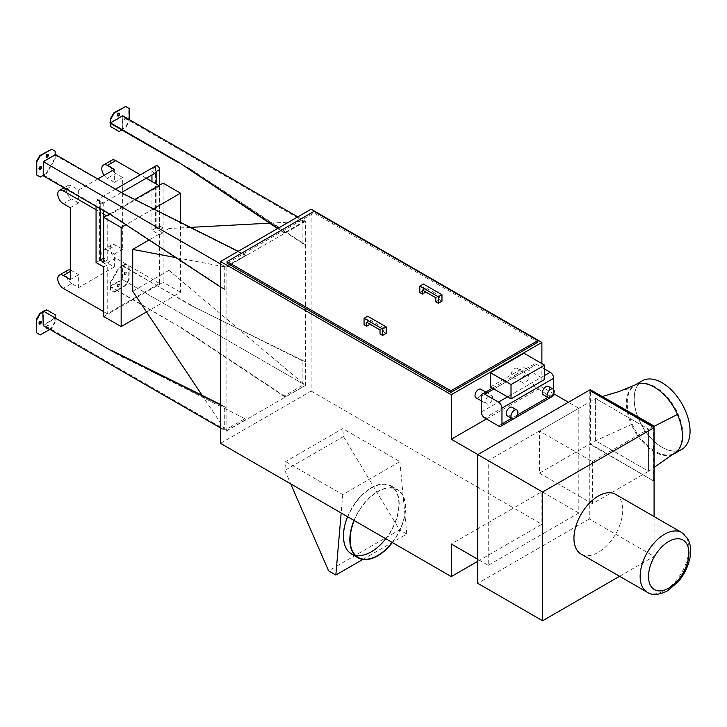 <?xml version="1.0" encoding="UTF-8"?>
<svg xmlns="http://www.w3.org/2000/svg" width="727" height="727" viewBox="0 0 727 727"><rect width="100%" height="100%" fill="white"/><g stroke="black" fill="none" stroke-linecap="round" stroke-linejoin="round"><path stroke-width="0.55" stroke-dasharray="3.63 2.73" d="M392.171 542.442A39.022 22.528 120 0 0 397.233 489.844A39.022 22.528 120 0 0 377.722 491.779A39.022 22.528 120 0 0 354.213 520.523M385.755 538.743A39.022 22.528 120 0 0 390.817 486.145A39.022 22.528 120 0 0 371.306 488.071A39.022 22.528 120 0 0 345.816 522.459A39.022 22.528 120 0 0 351.795 553.738A39.022 22.528 120 0 0 355.267 555.128M354.013 520.405A39.422 22.755 -60 0 1 377.722 491.452A39.422 22.755 -60 0 1 397.433 489.498A39.422 22.755 -60 0 1 392.371 542.56M347.597 516.706A39.422 22.755 -60 0 1 371.306 487.753A39.422 22.755 -60 0 1 391.017 485.8A39.422 22.755 -60 0 1 391.017 531.319A39.422 22.755 -60 0 1 351.604 554.074M285.602 461.6L342.744 494.596L399.877 461.6L342.744 428.612L285.602 461.6L284.848 470.405L343.498 436.545L342.744 428.612M342.744 494.596L341.163 512.989M362.818 559.445L406.775 534.063L399.877 461.6M343.498 436.545L399.532 529.874L328.595 570.831M284.848 470.405L290.709 483.864M406.775 534.063L399.532 529.874M103.734 217.4L103.734 258.112L107.214 260.13L103.734 262.138M103.734 214.183L99.554 211.775L99.554 199.38A2.953 1.708 60 0 0 100.844 202.351A2.953 1.708 60 0 0 103.116 203.151A2.953 1.708 60 0 0 103.734 201.797L103.734 210.721M96.064 206.295L96.064 201.388A2.953 1.708 60 0 1 96.682 200.034A2.953 1.708 60 0 1 98.954 200.834A2.953 1.708 60 0 1 100.244 203.805L100.244 208.713M103.734 266.963L107.214 264.955L99.554 260.53L99.554 211.775L96.064 209.758M96.064 262.538L99.554 260.53M159.613 234.703L163.102 232.695L155.433 228.269L151.952 230.277L159.613 234.703L159.613 283.466L107.214 313.719L107.214 264.955M163.102 232.695L163.102 282.258L103.734 316.536M107.214 313.719L103.734 311.701M155.433 228.269L155.433 167.119A2.953 1.708 60 0 1 156.051 165.765M155.523 172.89A2.953 1.708 60 0 1 153.243 172.099A2.953 1.708 60 0 1 151.952 169.127L151.952 174.953M159.613 185.14L159.613 225.852L156.132 227.86L156.132 183.931M163.102 183.122L163.102 227.86L159.613 225.852M146.509 311.947L180.523 292.318L180.523 222.398M180.523 292.318L163.102 282.258M163.102 227.86L159.613 229.877L156.132 227.86M151.952 181.514L151.952 230.277M107.214 260.13L107.214 216.192L159.613 185.939L158.922 185.539M159.613 185.939L159.613 229.877M159.613 283.466L115.72 258.121L107.36 262.947A7.888 4.553 60 0 1 102.207 255.995A7.888 4.553 60 0 1 103.416 249.679A7.888 4.553 60 0 1 107.36 250.07L115.72 245.244A7.888 4.553 -120 0 0 111.776 244.854A7.888 4.553 -120 0 0 110.568 251.169A7.888 4.553 -120 0 0 115.72 258.121M114.321 169.446L114.321 182.323L122.681 177.497L122.681 249.27L115.72 245.244M122.681 177.497L115.72 173.471L107.36 178.297A7.888 4.553 60 0 1 104.17 175.307M111.776 160.204A7.888 4.553 -120 0 0 110.568 166.528A7.888 4.553 -120 0 0 115.72 173.471M146.263 178.233L140.356 174.825M122.681 249.27L114.321 254.096L114.321 266.973L107.36 262.947M114.321 254.096L107.36 250.07M114.321 266.973L78.643 287.565L71.682 283.539L63.313 288.374M114.321 182.323L107.36 178.297M107.214 216.192L106.524 215.792M78.643 287.565L78.643 274.688L71.682 270.671A7.888 4.553 -120 0 0 70.283 270.071M67.738 270.28A7.888 4.553 -120 0 0 66.53 276.596A7.888 4.553 -120 0 0 71.682 283.539M70.283 207.749L78.643 202.924L78.643 190.047L71.682 186.021A7.888 4.553 -120 0 0 67.738 185.63A7.888 4.553 -120 0 0 66.53 191.946A7.888 4.553 -120 0 0 71.682 198.898L63.313 203.724M78.643 202.924L71.682 198.898M78.643 274.688L70.283 279.522M78.643 190.047L97.809 178.978M109.513 214.065L134.795 199.471M153.442 208.822L125.898 224.725M132.723 291.263L168.955 270.344L168.955 228.505L149.071 239.983M225.97 431.084L246.28 419.361L123.381 357.248L246.28 419.361M305.531 221.262L226.097 267.209L246.28 255.377L245.308 255.377L225.452 266.836L224.289 266.782L224.289 288.992L226.097 290.7L226.097 407.693L224.289 406.348L224.289 428.557L202.142 395.361M224.289 266.782L175.825 257.594M226.097 431.265L305.531 385.41L285.039 396.978L284.202 395.933L304.05 384.474L302.886 383.184L302.886 360.965L305.531 361.828L305.531 244.835L302.886 243.618L302.886 221.408L269.535 223.171M302.886 383.184L168.955 270.344M190.429 227.369L168.955 228.505M302.886 221.408L304.05 221.453L284.202 232.922L285.039 232.994L305.349 221.272M224.289 428.557L225.452 429.857L245.308 418.388M225.452 266.836L43.665 161.885L43.247 174.844L46.801 173.271L43.665 175.08M46.383 173.026L54.743 158.55L55.161 155.251L43.665 161.885M54.743 155.005L123.381 193.745M245.308 255.377L123.381 194.227M224.289 288.992L111.54 214.747L43.247 174.844M297.797 216.882L305.531 221.344L305.531 244.835L190.556 169.127L178.297 162.53M285.039 232.994L277.996 228.314M46.383 309.657L54.743 314.482L54.743 318.017L123.381 357.248M54.743 318.017L43.665 324.896L43.665 311.22M225.452 429.857L43.665 324.896M220.517 263.992L226.097 267.209L226.097 290.7L220.517 287.029M220.517 427.967L226.097 431.193L226.097 407.693L220.517 404.93M43.247 325.623L54.743 318.508L55.161 322.288L55.161 318.744M55.098 317.817L54.743 318.508M55.098 318.299L123.381 357.729M110.35 285.92L122.263 279.522L121.845 266.082L118.71 267.89L110.35 282.376L110.35 289.937L113.839 291.954L125.262 285.357L128.752 279.322L128.752 266.127L125.262 264.11L122.263 265.846L122.681 279.759L305.531 385.328L305.531 361.828L190.138 305.022L302.886 360.965M285.039 396.978L178.288 326.023L110.004 286.602M122.681 279.759L110.35 286.402M493.878 388.981L527.466 369.598L541.124 377.477L507.537 396.869M544.605 375.468L541.124 377.477L544.605 379.494M490.398 386.973L523.985 367.58L527.466 369.598L536.526 364.363A4.925 2.844 -120 0 0 534.063 364.118A4.925 2.844 -120 0 0 533.036 366.372L533.036 382.148A4.925 2.844 -120 0 0 536.526 388.182L550.185 396.07A4.925 2.844 -120 0 0 552.647 396.306M523.985 367.58L523.985 353.258M544.605 369.034L536.526 364.363M528.793 376.713A4.925 2.844 120 0 0 527.766 374.46A4.925 2.844 120 0 0 522.84 377.304A4.925 2.844 120 0 0 522.84 382.993A4.925 2.844 120 0 0 526.639 381.675A4.925 2.844 120 0 0 528.793 376.713M518.197 370.597A4.925 2.844 -60 0 1 516.052 375.559A4.925 2.844 -60 0 1 512.253 376.877A4.925 2.844 -60 0 1 512.253 371.188A4.925 2.844 -60 0 1 517.179 368.344A4.925 2.844 -60 0 1 518.197 370.597M548.394 386.364A4.925 2.844 -60 0 1 549.412 388.627A4.925 2.844 -60 0 1 547.267 393.58A4.925 2.844 -60 0 1 543.469 394.897M492.552 397.633A4.925 2.844 120 0 0 491.534 395.379A4.925 2.844 120 0 0 486.608 398.223A4.925 2.844 120 0 0 486.608 403.912A4.925 2.844 120 0 0 490.407 402.594A4.925 2.844 120 0 0 492.552 397.633M480.947 389.263A4.925 2.844 -60 0 1 481.965 391.517A4.925 2.844 -60 0 1 479.811 396.479A4.925 2.844 -60 0 1 476.012 397.796M512.162 407.284A4.925 2.844 -60 0 1 513.18 409.546A4.925 2.844 -60 0 1 511.026 414.499A4.925 2.844 -60 0 1 507.237 415.826M553.665 393.689L553.665 389.59M590.042 390.672L590.042 444.261L653.309 480.792L653.309 427.203M653.309 480.792L590.46 444.024L590.46 389.308M653.727 427.449L653.727 480.547M592.405 503.72L539.452 473.15L539.452 430.984L592.405 461.563L592.405 503.72L648.575 471.296L648.575 429.139L595.613 398.56L595.613 440.726L648.575 471.296L654.082 467.452M539.452 430.984L595.613 398.56L602.774 396.415M539.452 473.15L595.613 440.726L631.399 424.523A39.558 22.837 60 0 1 631.399 387.854A39.558 22.837 60 0 1 634.653 385.228A39.558 22.837 60 0 1 635.225 384.91M592.405 461.563L648.575 429.139L595.613 398.56L595.613 440.726L648.575 471.296L648.575 429.139L653.727 426.513M615.578 494.333A34.487 19.911 -60 0 1 622.721 510.118A34.487 19.911 -60 0 1 607.663 544.832A34.487 19.911 -60 0 1 581.091 554.074M654.082 516.561L654.082 556.382L619.586 576.302M589.27 390.235L589.27 518.969L654.082 556.382M589.27 518.969L477.784 583.336M488.235 565.315L578.819 513.017L578.819 408.256L488.235 460.554L488.235 565.315L477.784 559.281M435.764 301.769L439.39 299.669L439.39 295.653L426.013 287.928L425.868 292.027M435.764 297.743L439.39 295.653M426.013 287.928L422.387 290.018M370.125 324.215L370.261 320.107L366.644 322.206M380.021 329.931L383.647 327.832L383.647 331.857L380.021 333.947M383.647 327.832L370.261 320.107M419.806 292.554L423.432 290.464L426.013 291.945M423.432 290.464L423.432 284.021M439.39 299.669L441.971 301.16M364.063 324.733L367.689 322.643L370.261 324.133M367.689 322.643L367.689 316.209M383.647 331.857L386.219 333.348M227.069 263.183L314.028 212.975L537.853 342.199M314.028 212.975L314.028 211.366M46.246 327.359A1.581 0.909 -60 0 1 46.964 325.814A1.581 0.909 -60 0 1 48.146 325.423A1.581 0.909 -60 0 1 48.473 326.15A1.581 0.909 -60 0 1 47.428 328.041M47.01 327.795A1.581 0.909 120 0 0 48.055 325.905A1.581 0.909 120 0 0 47.728 325.187A1.581 0.909 120 0 0 46.155 326.096A1.581 0.909 120 0 0 46.155 327.913A1.581 0.909 120 0 0 46.392 327.986M40.803 321.252A1.581 0.909 120 0 0 40.621 321.08A1.581 0.909 120 0 0 39.049 321.988A1.581 0.909 120 0 0 39.049 323.815A1.581 0.909 120 0 0 39.285 323.888M49.799 329.404L51.681 328.322L55.161 322.288M54.743 322.043L51.263 328.077L51.681 328.322M51.263 328.077L40.249 334.92M39.831 334.674L36.35 332.666M43.247 310.983L43.247 311.465M224.289 406.348L220.517 404.476M47.909 154.288A1.581 0.909 120 0 0 47.728 154.124A1.581 0.909 120 0 0 46.155 155.033A1.581 0.909 120 0 0 46.155 156.85A1.581 0.909 120 0 0 46.392 156.923M40.803 166.601A1.581 0.909 120 0 0 40.621 166.438A1.581 0.909 120 0 0 39.049 167.346A1.581 0.909 120 0 0 39.049 169.164A1.581 0.909 120 0 0 39.285 169.237M42.829 175.08L40.249 177.052M55.161 155.251L55.161 158.786L46.801 173.271M55.161 154.76L55.161 151.225M36.35 174.798L39.831 176.806M54.743 150.98L51.263 148.971M246.28 255.377L238.165 251.306M117.456 286.32A1.581 0.909 -60 0 1 118.147 284.73A1.581 0.909 -60 0 1 119.364 284.312A1.581 0.909 -60 0 1 119.364 286.129A1.581 0.909 -60 0 1 117.783 287.038A1.581 0.909 -60 0 1 117.456 286.32M117.038 286.075A1.581 0.909 120 0 0 117.365 286.801A1.581 0.909 120 0 0 118.946 285.893A1.581 0.909 120 0 0 118.946 284.066A1.581 0.909 120 0 0 117.729 284.493A1.581 0.909 120 0 0 117.038 286.075M124.571 274.006A1.581 0.909 -60 0 1 125.253 272.425A1.581 0.909 -60 0 1 126.471 271.998A1.581 0.909 -60 0 1 126.471 273.825A1.581 0.909 -60 0 1 124.89 274.733A1.581 0.909 -60 0 1 124.571 274.006M124.144 273.77A1.581 0.909 120 0 0 124.471 274.488A1.581 0.909 120 0 0 126.053 273.579A1.581 0.909 120 0 0 126.053 271.762A1.581 0.909 120 0 0 124.835 272.18A1.581 0.909 120 0 0 124.144 273.77M122.681 266.082L125.68 264.355L129.17 266.364L129.17 279.559L125.68 285.593L114.257 292.19L110.768 290.182L110.768 286.638M110.768 286.156L110.768 282.621L119.128 268.136L122.263 266.327M122.263 265.846L190.556 304.786M122.263 265.355L190.138 305.022M121.845 265.6L121.845 266.082M304.05 384.474L122.263 279.522M110.004 286.12L178.288 326.023M284.202 395.933L178.288 325.542M119.128 113.176A1.581 0.909 120 0 0 118.946 113.003A1.581 0.909 120 0 0 117.729 113.43A1.581 0.909 120 0 0 117.038 115.02A1.581 0.909 120 0 0 117.365 115.738A1.581 0.909 120 0 0 117.601 115.811M126.798 118.156A1.581 0.909 -60 0 1 126.08 119.691A1.581 0.909 -60 0 1 124.89 120.082A1.581 0.909 -60 0 1 124.571 119.364A1.581 0.909 -60 0 1 125.617 117.474M126.234 117.283A1.581 0.909 120 0 0 126.053 117.111A1.581 0.909 120 0 0 124.835 117.529A1.581 0.909 120 0 0 124.144 119.119A1.581 0.909 120 0 0 124.471 119.846A1.581 0.909 120 0 0 125.662 119.455A1.581 0.909 120 0 0 126.38 117.91M125.262 106.242L128.752 108.259L128.752 121.454L125.262 127.489L122.263 129.215L125.68 127.725L129.17 121.691L129.17 119.519M122.681 129.461L122.681 115.784M110.35 123.308L122.263 116.502L122.263 129.697L119.128 131.514M122.263 129.215L121.845 129.942L190.556 169.127M118.71 131.269L110.35 126.443M304.05 221.453L122.263 116.502M121.845 129.942L121.845 129.461M302.886 243.618L190.138 169.364M284.202 232.922L277.605 228.542M578.819 513.017L541.888 491.697L451.303 543.996M486.427 418.961L541.888 386.937L541.888 363.6M488.235 460.554L477.857 454.557M578.819 408.256L568.441 402.258M553.665 393.734L541.888 386.937M477.784 561.289L541.888 524.285L541.888 491.697M220.517 443.343L311.101 391.035L311.101 209.194M311.101 391.035L541.888 524.285M619.031 391.553L631.399 387.854M673.029 454.202L672.539 454.548A39.558 22.837 60 0 1 636.534 433.974A39.558 22.837 60 0 1 631.399 424.523M681.871 449.313A39.558 22.837 60 0 1 642.314 426.476A39.558 22.837 60 0 1 642.314 380.803M689.959 431.147A39.422 22.755 -120 0 0 672.757 391.48A39.422 22.755 -120 0 0 642.386 380.921A39.422 22.755 -120 0 0 642.386 426.431A39.422 22.755 -120 0 0 681.799 449.195A39.422 22.755 -120 0 0 689.959 431.147M682.998 435.173A39.422 22.755 -120 0 0 665.787 395.497A39.422 22.755 -120 0 0 635.416 384.937A39.422 22.755 -120 0 0 635.416 430.457A39.422 22.755 -120 0 0 674.829 453.212A39.422 22.755 -120 0 0 682.998 435.173M100.244 203.805L103.734 201.797M96.064 201.388L99.554 199.38M155.433 167.119L151.952 169.127M70.283 271.471L71.682 270.671M66.311 189.12L71.682 186.021M481.338 412L533.036 382.148M536.526 388.182L484.818 418.034M498.477 425.913L550.185 396.07M553.456 394.17L547.831 397.424M517.224 415.099L511.599 418.343M533.036 366.372L481.338 396.224M647.284 592.287A34.487 19.911 120 0 0 664.533 590.578A34.487 19.911 120 0 0 688.914 548.34A34.487 19.911 120 0 0 681.772 532.546M351.795 553.738L358.211 557.436M390.817 486.145L397.233 489.844M391.017 485.8L397.433 489.498M115.475 189.184L96.682 200.034M121.391 192.6L103.116 203.151M111.776 244.854L103.416 249.679M67.738 185.63L64.003 187.784M512.253 376.877L522.84 382.993M517.179 368.344L527.766 374.46M481.338 400.868L486.608 403.912M485.727 392.026L491.534 395.379M534.063 364.118L492.433 388.154M642.386 380.921L635.416 384.937M681.799 449.195L674.829 453.212"/><path stroke-width="1.09" d="M354.213 520.523A39.022 22.528 120 0 0 358.211 557.436A39.022 22.528 120 0 0 392.171 542.442M355.267 555.128A39.022 22.528 120 0 0 385.755 538.743M392.371 542.56A39.422 22.755 -60 0 1 358.011 557.773A39.422 22.755 -60 0 1 354.013 520.405M358.011 557.773L351.604 554.074A39.422 22.755 -60 0 1 347.597 516.706M341.163 512.989L335.838 575.012L362.818 559.445M290.709 483.864L328.595 570.831L335.838 575.012M103.734 210.721L103.734 262.138L100.244 260.13L103.734 258.112M100.244 208.713L100.244 260.13M96.064 206.295L96.064 262.538L103.734 266.963L103.734 316.536L121.155 326.587L146.509 311.947M125.898 224.725L121.155 227.46L121.155 326.587M121.155 227.46L103.734 217.4L109.513 214.065M96.064 209.758L63.313 190.847L66.311 189.12M103.734 311.701L63.313 288.374A7.888 4.553 60 0 1 58.169 281.422A7.888 4.553 60 0 1 59.378 275.106A7.888 4.553 60 0 1 63.313 275.497L70.283 279.522L70.283 207.749L63.313 203.724A7.888 4.553 60 0 1 58.169 196.781A7.888 4.553 60 0 1 59.378 190.465A7.888 4.553 60 0 1 63.313 190.847M115.475 189.184L156.051 165.765A2.953 1.708 60 0 1 158.322 166.556A2.953 1.708 60 0 1 159.613 169.527L159.613 185.14M159.613 169.527L156.132 171.545A2.953 1.708 60 0 1 155.523 172.89L121.391 192.6M180.523 222.398L180.523 193.182L163.102 183.122L134.795 199.471M156.132 171.545L156.132 183.931L151.952 181.514L151.952 174.953M158.922 185.539L156.132 183.931M115.72 160.594A7.888 4.553 -120 0 0 111.776 160.204L103.416 165.038A7.888 4.553 60 0 1 107.36 165.429L115.72 160.594L140.356 174.825M151.952 181.514L146.263 178.233M104.17 175.307A7.888 4.553 60 0 1 103.416 165.038M97.809 178.978L114.321 169.446L107.36 165.429M106.524 215.792L103.734 214.183M70.283 270.071A7.888 4.553 -120 0 0 67.738 270.28L59.378 275.106M180.523 193.182L153.442 208.822M149.071 239.983L132.723 249.425L132.723 291.263L202.142 395.361M175.825 257.594L132.723 249.425M269.535 223.171L190.429 227.369M129.17 119.519L129.17 108.496L125.68 106.487L114.257 113.085L110.768 119.119L110.768 122.663L122.681 115.784L297.797 216.882M110.768 122.663L110.768 119.119M110.768 123.545L110.768 126.68L119.128 131.514L121.845 129.942L178.297 162.53L110.004 123.099L110.35 122.418M110.004 122.618L178.288 162.048L277.996 228.314M220.517 287.029L111.122 214.992L42.829 175.561M39.831 313.437L40.249 313.673L36.768 319.707L36.35 332.666L36.35 319.471L39.831 313.437L42.829 311.701L43.247 325.623L220.517 427.967M544.605 365.172L544.605 379.494L511.017 398.878L490.398 386.973L490.398 372.651L523.985 353.258L544.605 365.172L511.017 384.556L490.398 372.651M511.017 398.878L511.017 384.556M484.818 394.216L498.477 402.104A4.925 2.844 60 0 1 501.966 408.138L501.966 423.905A4.925 2.844 60 0 1 500.939 426.158A4.925 2.844 60 0 1 498.477 425.913L484.818 418.034A4.925 2.844 60 0 1 481.338 412L481.338 396.224A4.925 2.844 60 0 1 482.355 393.97A4.925 2.844 60 0 1 484.818 394.216L493.878 388.981M553.665 389.59L553.665 378.285A4.925 2.844 -120 0 0 550.185 372.251L544.605 369.034M554.156 391.362A4.925 2.844 -60 0 1 552.002 396.315A4.925 2.844 -60 0 1 548.203 397.633A4.925 2.844 -60 0 1 548.203 391.944A4.925 2.844 -60 0 1 553.138 389.099A4.925 2.844 -60 0 1 554.156 391.362M548.203 397.633L543.469 394.897A4.925 2.844 -60 0 1 543.469 389.209A4.925 2.844 -60 0 1 548.394 386.364L553.138 389.099M481.338 400.868L476.012 397.796A4.925 2.844 -60 0 1 476.012 392.107A4.925 2.844 -60 0 1 480.947 389.263L485.727 392.026M517.924 412.282A4.925 2.844 -60 0 1 515.77 417.234A4.925 2.844 -60 0 1 511.972 418.561A4.925 2.844 -60 0 1 511.972 412.863A4.925 2.844 -60 0 1 516.897 410.019A4.925 2.844 -60 0 1 517.924 412.282M511.972 418.561L507.237 415.826A4.925 2.844 -60 0 1 507.237 410.128A4.925 2.844 -60 0 1 512.162 407.284L516.897 410.019M500.939 426.158L552.647 396.306A4.925 2.844 -120 0 0 553.665 394.052L553.665 393.689M619.586 576.302L542.587 620.758L477.784 583.336L477.784 454.602L589.27 390.235L590.042 390.672L590.042 389.545L653.309 426.077L653.309 427.203L654.082 427.649L654.082 516.561M653.309 426.077L653.727 425.84L653.727 427.449M590.042 389.545L653.727 425.84M590.042 390.672L653.309 427.203M647.284 592.287L581.091 554.074A34.487 19.911 -60 0 1 581.091 514.243A34.487 19.911 -60 0 1 615.578 494.333L681.772 532.546A34.487 19.911 120 0 0 647.284 552.465A34.487 19.911 120 0 0 647.284 592.287C652.055 595.577 658.789 595.113 667.486 590.869L678.264 581.682C683.489 575.484 687.142 568.569 689.241 560.935C691.541 552.402 691.059 544.986 687.778 538.689L681.772 532.546M542.587 620.758L542.587 492.015L654.082 427.649M477.784 454.602L542.587 492.015M425.868 292.027L422.387 294.044L422.387 290.018L435.764 297.743L435.764 301.769L438.345 303.25L438.345 296.816L441.971 294.726L423.432 284.021L419.806 286.12L438.345 296.816M382.602 335.438L382.602 329.004L386.219 326.914L386.219 333.348L382.602 335.438L380.021 333.947L380.021 329.931L366.644 322.206L366.644 326.223L370.125 324.215M438.345 303.25L441.971 301.16L441.971 294.726M422.387 294.044L419.806 292.554L419.806 286.12M386.219 326.914L367.689 316.209L364.063 318.299L382.602 329.004M366.644 326.223L364.063 324.733L364.063 318.299M537.853 340.59L314.028 211.366L227.069 261.575L450.885 390.799L537.853 340.59L537.853 342.199L450.885 392.407L450.885 390.799M450.885 392.407L227.069 263.183L227.069 261.575M47.428 328.041A1.581 0.909 -60 0 1 46.573 328.159A1.581 0.909 -60 0 1 46.246 327.359M46.392 327.986A1.581 0.909 120 0 0 47.01 327.795M41.366 322.043A1.581 0.909 -60 0 1 40.676 323.633A1.581 0.909 -60 0 1 39.467 324.051A1.581 0.909 -60 0 1 39.467 322.234A1.581 0.909 -60 0 1 41.039 321.325A1.581 0.909 -60 0 1 41.366 322.043M39.285 323.888A1.581 0.909 120 0 0 40.948 321.807A1.581 0.909 120 0 0 40.803 321.252M43.247 311.947L40.249 313.673M36.768 332.902L40.249 334.92L49.799 329.404M55.161 317.863L55.161 314.718L46.801 309.893L44.083 311.465M43.665 311.22L46.801 309.893M220.517 404.93L111.122 350.65L43.247 310.983L111.122 350.65M42.829 311.701L42.829 311.22M220.517 404.476L111.54 350.405M48.473 155.087A1.581 0.909 -60 0 1 47.782 156.668A1.581 0.909 -60 0 1 46.573 157.096A1.581 0.909 -60 0 1 46.573 155.278A1.581 0.909 -60 0 1 48.146 154.36A1.581 0.909 -60 0 1 48.473 155.087M46.392 156.923A1.581 0.909 120 0 0 48.055 154.842A1.581 0.909 120 0 0 47.909 154.288M41.366 167.392A1.581 0.909 -60 0 1 40.676 168.982A1.581 0.909 -60 0 1 39.467 169.409A1.581 0.909 -60 0 1 39.467 167.583A1.581 0.909 -60 0 1 41.039 166.674A1.581 0.909 -60 0 1 41.366 167.392M39.285 169.237A1.581 0.909 120 0 0 40.948 167.155A1.581 0.909 120 0 0 40.803 166.601M43.247 161.639L43.247 175.325L40.249 177.052L36.768 175.043L36.768 161.848L40.249 155.814L51.681 149.208L55.161 151.225L55.161 154.76L43.247 161.639L220.517 263.992M51.681 149.208L39.831 155.569L36.35 161.603L36.768 175.043M238.165 251.306L123.381 193.745L55.161 154.36M117.456 115.257A1.581 0.909 -60 0 1 118.147 113.666A1.581 0.909 -60 0 1 119.364 113.248A1.581 0.909 -60 0 1 119.364 115.066A1.581 0.909 -60 0 1 117.783 115.984A1.581 0.909 -60 0 1 117.456 115.257M117.601 115.811A1.581 0.909 120 0 0 118.946 114.83A1.581 0.909 120 0 0 119.128 113.176M125.617 117.474A1.581 0.909 -60 0 1 126.471 117.356A1.581 0.909 -60 0 1 126.798 118.156M126.38 117.91A1.581 0.909 120 0 0 126.234 117.283M110.768 126.68L110.35 123.308M110.35 118.883L113.839 112.839L114.257 113.085M113.839 112.839L125.68 106.487M277.605 228.542L178.288 162.048M477.784 559.281L451.303 543.996L451.303 576.584L477.784 561.289M477.857 454.557L451.303 439.235L486.427 418.961M568.441 402.258L553.665 393.734M541.888 363.6L541.888 342.435L451.303 394.734L451.303 439.235M541.888 342.435L311.101 209.194L220.517 261.493L451.303 394.734M220.517 261.493L220.517 443.343L451.303 576.584M653.727 426.513L677.455 414.445A39.558 22.837 60 0 1 679.027 418.325A39.558 22.837 60 0 1 682.399 435.627A39.558 22.837 60 0 1 679.027 449.05A39.558 22.837 60 0 1 677.455 451.103A39.558 22.837 60 0 1 675.91 452.567A39.558 22.837 60 0 1 674.202 453.739A39.558 22.837 60 0 1 672.539 454.548L672.284 454.657M635.225 384.91A39.558 22.837 60 0 1 635.298 384.874A39.558 22.837 60 0 1 636.534 384.329A39.558 22.837 60 0 1 675.91 411.209A39.558 22.837 60 0 1 677.455 414.445M602.774 396.415L619.031 391.553L635.298 384.874M654.082 467.452L677.455 451.103M634.971 385.037L642.314 380.803A39.558 22.837 60 0 1 672.793 391.399A39.558 22.837 60 0 1 690.059 431.202A39.558 22.837 60 0 1 681.871 449.313L674.202 453.739M63.313 275.497L70.283 271.471M507.537 396.869L498.477 402.104M550.185 372.251L544.605 375.468M547.831 397.424L517.224 415.099M511.599 418.343L501.966 423.905M501.966 408.138L553.665 378.285M668.713 588.17A28.58 16.503 -60 0 1 651.21 563.271A28.58 16.503 -60 0 1 686.215 543.06A28.58 16.503 -60 0 1 668.713 588.17M64.003 187.784L59.378 190.465M492.433 388.154L482.355 393.97"/></g></svg>
